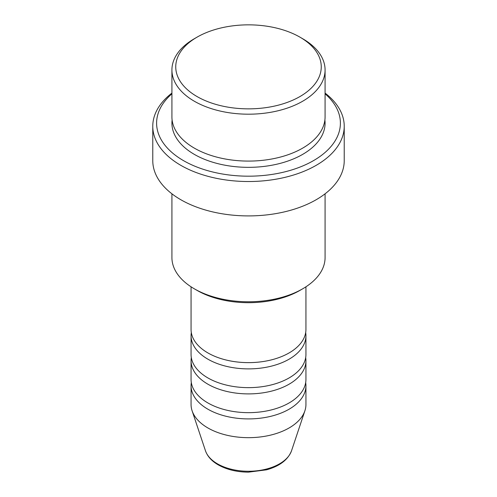 <?xml version="1.0" encoding="UTF-8"?>
<svg xmlns="http://www.w3.org/2000/svg" width="497" height="497" viewBox="0 0 497 497"><rect width="100%" height="100%" fill="white"/><g stroke="black" fill="none" stroke-linecap="round" stroke-linejoin="round"><path stroke-width="0.75" d="M191.065 286.806L191.065 329.474A57.435 33.162 0 0 0 207.889 352.92A57.435 33.162 0 0 0 270.48 360.108A57.435 33.162 0 0 0 305.935 329.474L305.935 286.806M191.32 332.599A57.435 33.162 0 0 0 191.065 335.723A57.435 33.162 0 0 0 207.889 359.176A57.435 33.162 0 0 0 270.48 366.364A57.435 33.162 0 0 0 305.935 335.723A57.435 33.162 0 0 0 305.68 332.599M191.065 335.723L191.065 354.485A57.435 33.162 0 0 0 207.889 377.931A57.435 33.162 0 0 0 270.48 385.119A57.435 33.162 0 0 0 305.935 354.485L305.935 335.723M191.32 357.61A57.435 33.162 0 0 0 191.065 360.735A57.435 33.162 0 0 0 207.889 384.187A57.435 33.162 0 0 0 270.48 391.375A57.435 33.162 0 0 0 305.935 360.735A57.435 33.162 0 0 0 305.68 357.61M191.065 360.735L191.065 379.497A57.435 33.162 0 0 0 207.889 402.943A57.435 33.162 0 0 0 270.48 410.131A57.435 33.162 0 0 0 305.935 379.497L305.935 360.735M191.32 382.622A57.435 33.162 0 0 0 191.065 385.747A57.435 33.162 0 0 0 207.889 409.199A57.435 33.162 0 0 0 270.48 416.387A57.435 33.162 0 0 0 305.935 385.747A57.435 33.162 0 0 0 305.68 382.622M197.054 96.555A72.755 42.003 0 0 0 299.946 96.555A72.755 42.003 0 0 0 299.946 37.151L302.648 38.716A76.581 44.214 180 0 1 302.654 38.716A76.581 44.214 180 0 1 325.081 69.978A76.581 44.214 180 0 1 277.804 110.825A76.581 44.214 180 0 1 194.352 101.245A76.581 44.214 180 0 1 171.919 69.978A76.581 44.214 180 0 1 194.346 38.716L197.054 37.151A72.755 42.003 0 0 0 197.054 96.555M302.654 288.825L299.946 290.391A72.755 42.003 180 0 1 197.054 290.391L194.352 288.832A76.581 44.214 0 0 0 302.654 288.825A76.581 44.214 0 0 0 325.081 257.564L325.081 193.805M171.919 93.803A91.895 53.055 0 0 0 183.517 160.643A91.895 53.055 0 0 0 306.68 164.196A91.895 53.055 0 0 0 325.081 93.803M325.081 93.094A95.728 55.266 180 0 1 344.228 126.257A95.728 55.266 180 0 1 285.135 177.317A95.728 55.266 180 0 1 180.809 165.333A95.728 55.266 180 0 1 152.772 126.257A95.728 55.266 180 0 1 171.919 93.094M171.919 69.978L171.919 116.876A76.581 44.214 0 0 0 194.352 148.137A76.581 44.214 0 0 0 277.804 157.723A76.581 44.214 0 0 0 325.081 116.876L325.081 69.978M152.772 126.257L152.772 160.643A95.728 55.266 0 0 0 180.809 199.726A95.728 55.266 0 0 0 285.135 211.703A95.728 55.266 0 0 0 344.228 160.643L344.228 126.257M191.065 385.747L191.065 404.508A57.435 33.162 0 0 0 192.103 410.789A57.435 33.162 0 0 0 207.889 427.954A57.435 33.162 0 0 0 265.33 436.211A57.435 33.162 0 0 0 304.897 410.789A57.435 33.162 0 0 0 305.935 404.508L305.935 385.747M302.654 38.716L299.946 37.151A72.755 42.003 0 0 0 197.054 37.151M171.919 193.805L171.919 257.564A76.581 44.214 0 0 0 194.346 288.825A76.581 44.214 0 0 0 194.352 288.832L197.054 290.391M217.506 463.856A43.835 25.304 0 0 0 261.341 470.156A43.835 25.304 0 0 0 291.54 450.754C288.012 459.806 279.674 466.161 266.529 469.827L248.419 472.15C236.808 472.057 226.738 469.622 218.208 464.85C211.716 461.104 207.466 456.401 205.46 450.754A43.835 25.304 0 0 0 217.506 463.856M324.889 120.001A76.581 44.214 180 0 1 280.289 163.351A76.581 44.214 180 0 1 194.352 154.393A76.581 44.214 180 0 1 172.111 120.001M291.54 450.754L304.897 410.789M205.46 450.754L192.103 410.789"/></g></svg>
